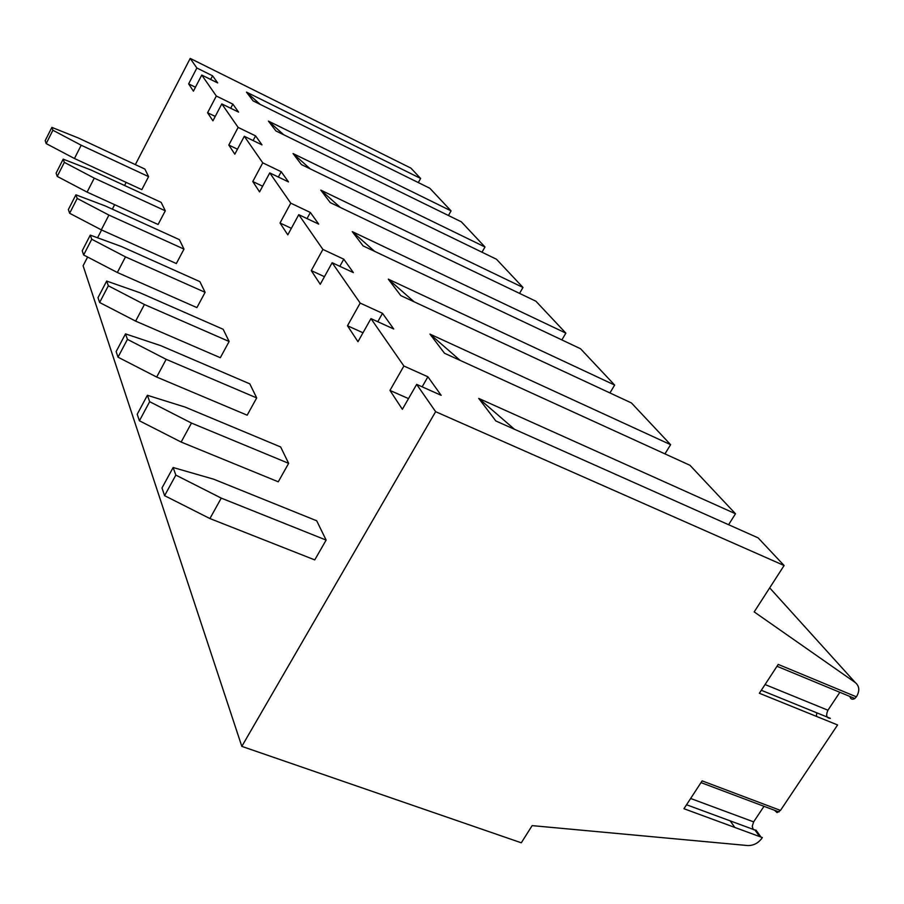 <?xml version="1.0" encoding="UTF-8"?>
<svg xmlns="http://www.w3.org/2000/svg" width="904" height="904" viewBox="0 0 904 904"><rect width="100%" height="100%" fill="white"/><g stroke="black" fill="none" stroke-linecap="round" stroke-linejoin="round"><path stroke-width="1.36" d="M87.1 192.111L158.098 224.497L165.285 210.802L161.172 202.372L91.033 170.02L63.19 159.149L56.116 173.116L57.234 176.416L87.1 192.111L94.253 178.133L165.285 210.802M75.902 194.812L68.376 209.558L69.631 213.276L101.293 229.842L176.337 263.55L183.987 249.097L179.376 239.639L105.293 205.954L75.902 194.812L77.202 198.451L108.921 215.084L183.987 249.097M135.351 164.618L190.202 58.421L196.869 68.003L212.576 75.789L217.683 82.931L201.761 75.055L216.327 96.016L207.581 112.729L212.915 120.842L221.808 103.903L238.136 127.407L228.814 145.047L234.814 154.188L244.306 136.289L262.759 162.844L252.77 181.534L259.572 191.897L269.754 172.913L290.76 203.163L280.014 223.005L287.8 234.859L298.761 214.677L322.897 249.425L311.27 270.601L320.253 284.274L332.141 262.725L360.176 303.077L347.486 325.756L357.973 341.712L370.956 318.603L403.896 366.018L389.963 390.426L402.359 409.297L416.665 384.381L435.626 411.682L784.096 565.52L754.196 611.906L855.32 682.588C859.501 686.147 859.885 690.859 856.461 696.724L854.811 698.498L776.999 666.271M201.761 75.055L193.411 91.146L188.642 83.88L196.869 68.003M856.382 696.837L778.22 664.406L759.371 693.255L837.59 724.951L780.48 810.413L702.137 780.875L683.955 808.718L762.332 837.567L761.371 838.957C757.586 843.545 752.976 845.737 747.54 845.534L532.14 825.623L521.292 842.799L241.82 746.376L83.1 265.765L87.609 257.03M97.553 237.786L101.587 229.978M112.345 209.152L114.65 204.677M124.56 185.489L126.164 182.405M241.82 746.376L435.626 411.682M173.139 467.515L213.751 479.222L316.694 520.783L326.129 540.083L314.75 559.904L209.92 518.557L164.596 495.674L175.839 475.097L173.139 467.515L161.997 487.945L164.596 495.674M125.498 333.892L116.141 351.599L118.017 357.182L156.674 377.047L247.165 415.185L256.691 397.929L249.82 383.861L160.742 345.644L125.498 333.892L127.441 339.362L166.166 359.329L256.691 397.929M191.467 423.072L181.139 442.056L278.274 481.798L288.647 463.345L280.647 446.971L185.128 407.094L147.386 395.285L149.657 401.681L191.467 423.072L288.647 463.345M90.276 235.119L82.23 250.747L83.643 254.962L117.339 272.499L196.914 307.609L205.106 292.331L199.874 281.63L121.396 246.509L90.276 235.119L91.756 239.255L125.498 256.872L205.106 292.331M220.316 357.713L229.13 341.497L223.164 329.282L139.713 292.659L106.661 281.065L98.005 297.665L99.632 302.49L135.634 321.123L220.316 357.713M51.867 127.374L45.2 140.651L46.194 143.6L74.456 158.505L141.826 189.648L148.584 176.619L144.9 169.082L78.309 137.973L51.867 127.374L52.895 130.255L81.19 145.228L148.584 176.619M260.103 104.355L246.453 92.106L253.12 100.898L429.852 188.281L451.073 210.881L448.463 215.502M246.453 92.106L420.609 178.438L418.303 182.574M190.202 58.421L410.913 168.11L420.609 178.438M221.808 103.903L238.566 112.119L232.859 104.141L216.327 96.016M244.306 136.289L262.002 144.877L255.583 135.894L238.136 127.407M269.754 172.913L288.489 181.907L281.212 171.726L262.759 162.844M298.761 214.677L318.671 224.102L310.354 212.463L290.76 203.163M332.141 262.725L353.385 272.612L343.78 259.188L322.897 249.425M370.956 318.603L393.715 328.988L382.505 313.326L360.176 303.077M416.665 384.381L441.152 395.308L427.908 376.798L403.896 366.018M514.489 429.287L478.758 398.415L495.878 420.993L758.128 537.869L784.096 565.52M478.758 398.415L735.494 513.766L728.59 524.704M460.159 360.402L429.988 334.118L444.508 353.261L690.001 465.311L735.494 513.766M429.988 334.118L670.621 444.678L664.948 453.876M414.122 301.8L388.302 279.155L400.766 295.585L631.433 402.947L670.621 444.678M388.302 279.155L614.652 385.07L609.917 392.935M374.595 251.335L352.255 231.627L363.08 245.888L580.549 348.752L614.652 385.07M352.255 231.627L565.87 333.135L561.859 339.915M340.299 207.434L320.784 190.122L330.254 202.62L535.925 301.235L565.87 333.135M320.784 190.122L522.987 287.461L519.54 293.382M310.253 168.89L293.054 153.567L301.427 164.596L496.477 259.233L522.987 287.461M293.054 153.567L484.985 246.984L482.001 252.205M283.72 134.775L268.454 121.125L275.901 130.933L461.356 221.83L484.985 246.984M268.454 121.125L451.073 210.881M237.458 149.216L228.814 145.047M255.583 135.894L253.097 140.561M839.85 692.306L827.928 710.216C825.68 715.482 826.493 718.194 830.369 718.341L761.315 690.272M774.581 810.289L777.067 812.606L780.48 810.413M763.993 806.311L753.642 821.872L752.252 826.256L753.19 829.589L756.06 830.211L760.987 837.07M816.38 716.363L816.775 712.815M232.859 104.141L230.689 108.254M215.231 116.446L207.581 112.729M69.631 213.276L77.202 198.451M108.921 215.084L101.293 229.842M63.19 159.149L64.342 162.37L94.253 178.133M57.234 176.416L64.342 162.37M849.873 696.453C850.675 699.244 852.325 699.922 854.811 698.498M81.19 145.228L74.456 158.505M46.194 143.6L52.895 130.255M195.445 87.225L188.642 83.88M212.576 75.789L210.666 79.462M262.623 186.213L252.77 181.534M291.348 228.328L280.014 223.005M106.661 281.065L108.344 285.788L144.414 304.512L229.13 341.497M144.414 304.512L135.634 321.123M125.498 256.872L117.339 272.499M310.354 212.463L307.021 218.587M281.212 171.726L278.353 177.048M408.495 398.607L389.963 390.426M427.908 376.798L422.145 386.833M209.92 518.557L221.254 498.115L326.129 540.083M221.254 498.115L175.839 475.097M382.505 313.326L377.782 321.722M363.001 332.774L347.486 325.756M343.78 259.188L339.836 266.307M166.166 359.329L156.674 377.047M118.017 357.182L127.441 339.362M147.386 395.285L137.216 414.258L139.408 420.778L181.139 442.056M139.408 420.778L149.657 401.681M324.434 276.68L311.27 270.601M99.632 302.49L108.344 285.788M83.643 254.962L91.756 239.255M690.645 798.481L753.642 821.872M765.066 684.543L827.928 710.216M686.543 804.752L755.733 830.301M730.206 820.877L734.816 827.442M769.688 587.871L855.32 682.588M779.011 811.961L701.007 782.604M759.665 836.584L755.224 830.392"/></g></svg>
